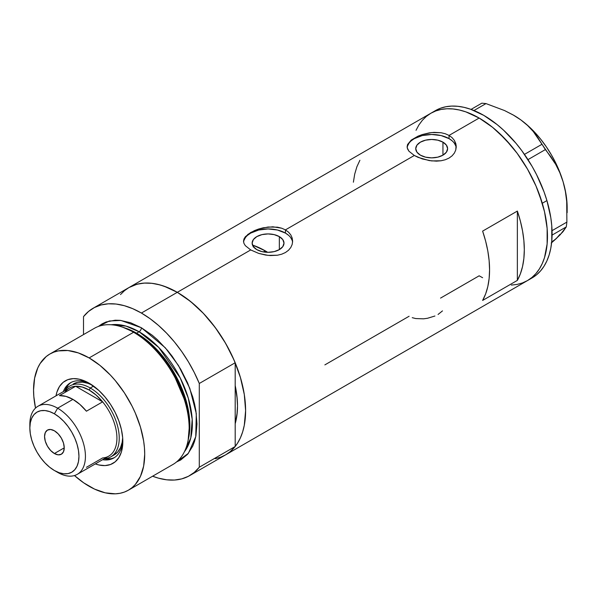 <?xml version="1.0" encoding="UTF-8"?>
<svg xmlns="http://www.w3.org/2000/svg" width="597" height="597" viewBox="0 0 597 597"><rect width="100%" height="100%" fill="white"/><g stroke="black" fill="none" stroke-linecap="round" stroke-linejoin="round"><path stroke-width="0.9" d="M279.336 236.613L279.336 249.621L274.165 251.621L268.068 252.315L261.971 251.621L256.807 249.621A15.932 9.201 180 0 1 252.135 243.121A15.932 9.201 180 0 1 261.971 234.621A15.932 9.201 180 0 1 279.336 236.613L282.791 239.598L284 243.121L282.791 246.643L279.336 249.621L279.336 236.613A15.932 9.201 180 0 1 284 243.121A15.932 9.201 180 0 1 274.165 251.621A15.932 9.201 180 0 1 256.807 249.621L253.352 246.643L252.135 243.121L253.352 239.598L256.807 236.613L261.971 234.621L268.068 233.92L274.165 234.621L279.336 236.613M254.374 245.725L253.218 246.964L254.374 245.725A85.147 49.163 -120 0 1 265.292 250.874L263.471 251.927L265.292 250.874L267.695 252.315A85.147 49.163 -120 0 0 265.292 250.874L253.546 245.427M442.944 142.153L442.944 155.168L437.773 157.16L431.676 157.862L425.579 157.16L420.415 155.168A15.932 9.201 180 0 1 415.743 148.66A15.932 9.201 180 0 1 425.579 140.161A15.932 9.201 180 0 1 442.944 142.153L446.399 145.138L447.608 148.66L446.399 152.183L442.944 155.168L442.944 142.153A15.932 9.201 180 0 1 447.608 148.66A15.932 9.201 180 0 1 437.773 157.16A15.932 9.201 180 0 1 420.415 155.168L416.96 152.183L415.743 148.66L416.96 145.138L420.415 142.153L425.579 140.161L431.676 139.459L437.773 140.161L442.944 142.153M411.258 140.064L418.057 136.146L422.31 134.549L431.691 132.556L441.064 132.721L445.317 133.758L449.048 135.422L479.152 118.042L492.48 127.258L498.98 132.892L511.353 145.952L517.106 153.25L527.457 169.041L535.957 185.898L539.397 194.525L544.524 211.771L547.136 228.45L547.136 243.912L544.524 257.568L542.263 263.553L539.397 268.896L535.957 273.545L531.957 277.456L527.457 280.597A96.61 55.782 -120 0 0 542.263 203.181A96.61 55.782 -120 0 0 479.152 118.042L449.048 135.422L452.116 137.683L454.377 140.414L455.772 143.489L456.242 146.735L455.772 149.989L454.377 153.078L452.116 155.81L449.041 158.078L445.31 159.742L441.056 160.765L431.683 160.921L422.31 158.936L414.311 155.481L408.967 151.235L407.229 147.862L407.587 144.467L411.258 140.064L418.057 136.146L422.31 134.549L429.28 132.877L434.079 132.37L441.064 132.721L445.317 133.758L449.048 135.422L449.048 138.631A24.559 14.179 0 0 0 423.131 135.37A24.559 14.179 0 0 0 407.184 147.601M407.117 146.735L407.587 144.467M247.651 234.524L254.449 230.599L258.702 229.002L268.083 227.017L277.456 227.181L281.709 228.211L285.441 229.882L414.311 155.481L285.441 229.882L288.508 232.143L290.769 234.867L292.164 237.949L292.634 241.195L292.164 244.449L290.769 247.531L288.508 250.27L285.433 252.531L281.709 254.195L277.448 255.225L268.075 255.374L258.702 253.397L250.703 249.942L245.36 245.688L243.979 243.457L243.509 241.188L243.979 238.927L245.374 236.696L250.71 232.472L258.702 229.002L263.299 227.778L272.844 226.793L281.709 228.211L285.441 229.882L285.441 233.091A24.559 14.179 0 0 0 259.523 229.823A24.559 14.179 0 0 0 243.576 242.061M292.582 242.24A24.559 14.179 0 0 0 285.441 233.091L285.441 229.882L288.508 232.143L290.769 234.867L292.164 237.949L292.634 241.195L292.164 244.449L290.769 247.531L288.508 250.27L285.433 252.531L281.709 254.195L277.448 255.225L270.463 255.561L265.68 255.061L258.702 253.397L250.703 249.942L177.294 292.321L250.703 249.942L245.36 245.688L243.979 243.457L243.509 241.188L243.979 238.927M120.49 294.582L124.489 290.672L128.989 287.538A96.61 55.782 60 0 1 177.294 292.321A96.61 55.782 60 0 1 240.412 377.453A96.61 55.782 60 0 1 225.599 454.869L220.629 457.205L215.248 458.705M517.36 280.389L482.622 300.44A96.61 55.782 -120 0 0 482.622 231.121L517.36 211.069A96.61 55.782 60 0 1 517.36 280.389L482.622 300.44L485.637 293.911L487.816 286.567L489.13 278.493L489.57 269.792L489.13 260.583L487.816 250.986L485.637 241.128L482.622 231.121L517.36 211.069L517.36 280.389L517.36 211.069L520.368 221.069L522.547 230.935L523.867 240.531L524.308 249.74L523.867 258.434L522.547 266.508L520.368 273.859L517.36 280.389M409.102 316.253L324.865 364.886M479.092 275.777L482.622 277.717L479.152 275.814L440.556 298.097M479.152 118.042A96.61 55.782 -120 0 0 430.847 113.258L435.81 110.93L441.198 109.423L446.952 108.766L453.011 108.953L459.324 109.99L465.824 111.863L479.152 118.042M456.19 147.78A24.559 14.179 0 0 0 449.048 138.631L449.048 135.422L452.116 137.683L454.377 140.414L456.123 145.101L455.772 149.989L454.377 153.078L452.116 155.81L449.041 158.078L445.31 159.742L441.056 160.765L436.452 161.145L429.288 160.6L418.042 157.347L414.311 155.481L408.967 151.235L407.587 148.996L407.117 146.728M416.034 130.303L418.9 124.96L422.348 120.31L426.34 116.393L430.847 113.258L128.989 287.538L133.952 285.202L139.34 283.702L145.093 283.045L151.153 283.232L157.466 284.269L163.966 286.142L177.294 292.321L190.622 301.53L203.435 313.418L215.248 327.529L225.599 343.312L234.099 360.17L240.404 377.453L244.292 394.498L245.606 410.646L244.292 425.273L242.666 431.847L240.404 437.832L237.539 443.175L234.099 447.825L230.099 451.735L225.599 454.869A96.61 55.782 -120 0 0 235.188 446.504L235.188 423.721L237.21 412.609L237.502 405.967L237.21 398.983L235.188 385.535A85.147 49.163 60 0 1 235.188 423.721L235.188 446.504L199.294 467.227A96.61 55.782 60 0 1 189.704 475.593A96.61 55.782 60 0 1 152.608 476.212L158.489 478.167L166.69 479.809L174.488 480.04L181.757 478.876L188.383 476.316L194.256 472.414L199.294 467.227L199.294 383.475L235.188 362.752A96.61 55.782 -120 0 0 177.294 292.321A96.61 55.782 -120 0 0 128.989 287.538L93.095 308.261A96.61 55.782 60 0 1 141.399 313.044L177.294 292.321L141.399 313.044A96.61 55.782 60 0 1 199.294 383.475L194.256 372.476L188.383 361.789L181.757 351.581L174.488 342.014L166.69 333.245L158.489 325.417L150.011 318.641L141.399 313.044L132.788 308.701L124.31 305.686L116.109 304.045L108.311 303.813L101.042 304.977L94.416 307.537L88.543 311.44L83.505 316.626A96.61 55.782 60 0 1 93.095 308.261M189.704 475.593L532.091 277.918A96.61 55.782 -120 0 0 546.919 200.585L542.292 203.256A96.61 55.782 60 0 1 527.457 280.597L522.487 282.926L517.106 284.426L511.353 285.09M359.894 160.265L356.879 166.787L354.7 174.137L353.387 182.212M292.164 240.352L290.761 237.696M288.493 235.24L285.441 233.091L277.471 230.017L268.068 228.942L258.673 230.017L250.703 233.091L247.651 235.24M245.382 237.696L243.979 240.352M455.772 145.892L454.369 143.235M452.101 140.78L449.048 138.631L441.079 135.556L431.676 134.482L422.28 135.556L414.311 138.631L411.258 140.78M408.99 143.235L407.587 145.892M438.056 314.462L442.489 310.888M412.221 317.664L415.751 318.559L423.572 318.828L427.556 318.261L434.937 316.007M513.077 114.9L520.89 119.945L527.584 125.482L533.248 131.474L555.688 164.347L559.837 172.712L563.113 181.809A75.326 43.491 -120 0 0 520.89 119.945A75.326 43.491 -120 0 0 513.89 115.37L504.555 110.557L485.988 103.587L481.839 103.177L471.048 109.4L481.839 103.177L485.988 103.587L473.973 110.527L485.988 103.587L504.555 110.557L513.077 114.9L520.89 119.945L527.584 125.482L533.248 131.474L537.964 137.832L545.374 149.586L527.987 159.623L545.374 149.586L550.8 156.63L555.688 164.347L559.837 172.712L563.113 181.809L565.411 191.533L566.71 201.532L566.881 222.099L566.292 226.897L552.083 235.099L566.292 226.897L560.098 234.875L551.203 243.106L556.113 238.733L551.516 242.128M541.815 144.37L524.472 154.377L541.815 144.37M567.15 212.666L567.15 207.622A75.326 43.491 -120 0 0 563.113 181.809L565.411 191.533L566.71 201.532L566.881 222.099L552.046 230.666L566.881 222.099L566.292 226.897L563.016 231.673L556.113 238.733L559.993 234.285M513.883 115.37L520.89 119.945L527.718 125.467L534.315 131.87L540.561 139.034L546.352 146.855L551.583 155.19L556.173 163.891L560.038 172.817L563.113 181.809L565.344 190.719L566.702 199.391L567.15 207.681M532.046 277.948L536.554 274.814L540.554 270.911L544.001 266.269L546.874 260.934L549.136 254.956L550.77 248.389L551.762 241.307L551.777 225.845L550.8 217.621L546.919 200.585A96.61 55.782 -120 0 0 435.474 110.587L430.847 113.258A96.61 55.782 60 0 1 542.292 203.256L546.919 200.585L544.061 191.928L536.628 174.779L532.136 166.436L521.785 150.645L516.039 143.34L503.674 130.273L497.174 124.631L483.846 115.408L470.518 109.214L464.011 107.333L457.698 106.288L451.631 106.087L445.884 106.744L440.489 108.236L435.519 110.557M527.412 280.62L531.92 277.493L535.919 273.583L539.367 268.941L542.24 263.605L544.509 257.628L547.128 243.979L547.143 228.524L544.546 211.853L542.292 203.256L535.987 185.973L527.502 169.115L517.159 153.317L505.353 139.205L492.54 127.303L479.212 118.079L465.884 111.885L459.377 110.005L453.063 108.96L447.004 108.766L441.25 109.415L435.862 110.908L430.892 113.236L426.385 116.363L422.385 120.266L418.93 124.915M90.677 384.125A43.394 25.052 -120 0 0 63.297 391.639A43.394 25.052 60 0 1 70.446 382.781A43.394 25.052 60 0 1 90.677 384.125M56.014 395.848A47.648 27.514 60 0 1 89.132 383.199L98.915 390.52L105.02 396.96L110.512 404.37L115.176 412.46L118.848 420.915L121.378 429.422L122.669 437.646L122.669 445.272L121.378 452.011L118.848 457.601L115.176 461.824L110.512 464.518L105.02 465.585L98.915 464.981L95.311 463.914A47.648 27.514 60 0 0 122.825 441.556A47.648 27.514 60 0 0 89.132 383.199L79.349 379.222L73.252 378.617L67.759 379.685L63.088 382.386L59.416 386.602L56.887 392.192L56.014 395.848M73.297 383.975A40.939 23.634 60 0 1 92.326 385.214L88.117 383.386L82.684 382.155L77.685 382.349L73.297 383.975M71.274 382.341A43.394 25.052 -120 0 0 64.924 390.692A40.939 23.634 60 0 1 69.819 385.983A40.939 23.634 60 0 1 90.289 388.005L89.132 390.013A39.298 22.686 60 0 1 102.632 401.848L86.423 411.206A39.298 22.686 -120 0 0 72.924 399.371L57.64 408.199L54.394 413.811A34.716 20.044 60 0 1 78.946 456.332A34.716 20.044 60 0 1 54.394 470.503L57.64 472.376A39.298 22.686 -120 0 0 85.431 456.332A39.298 22.686 -120 0 0 57.64 408.199A39.298 22.686 60 0 1 83.311 442.832A39.298 22.686 60 0 1 77.289 474.317A39.298 22.686 60 0 1 57.64 472.376L54.394 470.503L59.185 472.72L63.789 473.764L68.036 473.6L71.752 472.22L74.804 469.69L77.073 466.1L78.476 461.585L78.946 456.332L78.476 450.526L77.073 444.407L74.804 438.191L71.752 432.138L68.036 426.467L63.789 421.392L59.185 417.124L54.394 413.811L49.611 411.594L45.006 410.549L40.76 410.714L37.036 412.094L33.984 414.624L31.716 418.213L30.32 422.728L29.85 427.982L30.32 433.788L31.716 439.914L33.984 446.123L37.036 452.175L40.76 457.854L45.006 462.921L49.611 467.19L54.394 470.503A34.716 20.044 60 0 1 29.85 427.982A34.716 20.044 60 0 1 54.394 413.811L57.64 408.199L72.924 399.371A39.298 22.686 -120 0 0 59.424 395.617L75.632 386.259L102.632 401.848A39.298 22.686 60 0 1 116.922 438.146A39.298 22.686 60 0 1 102.632 457.944L86.423 467.302M225.539 454.907L230.151 451.69L235.188 446.504L199.294 467.227L199.294 383.475L235.188 362.752L235.188 385.535A85.147 49.163 60 0 1 235.188 423.721L235.188 362.752L230.151 351.752L224.278 341.066L217.651 330.857L210.383 321.29L202.584 312.522L194.383 304.694L185.906 297.918L177.294 292.321L168.682 287.978L160.205 284.963L152.004 283.321L144.205 283.09L136.937 284.254L128.922 287.575M128.43 490.174L172.884 464.503A78.603 45.379 -120 0 0 184.936 401.527A78.603 45.379 -120 0 0 133.586 332.26A78.603 45.379 60 0 1 187.921 441.325L188.391 439.049A76.535 44.185 -120 0 0 135.489 332.85L133.586 332.26L89.132 357.924A78.603 45.379 60 0 1 140.482 427.191A78.603 45.379 60 0 1 128.43 490.174A78.603 45.379 60 0 1 89.132 486.279A78.603 45.379 60 0 1 74.468 475.54L83.684 482.824L94.58 489.115L105.266 492.831L115.333 493.823L120.012 493.294L124.392 492.07L128.43 490.174L132.094 487.622L135.347 484.436L140.482 476.309L143.646 466.093L144.713 454.19L144.444 447.743L143.646 441.056L140.482 427.191L135.347 413.131L132.094 406.191L124.392 392.848L115.333 380.632L110.4 375.088L99.975 365.416L89.132 357.924L133.586 332.26A78.603 45.379 -120 0 0 94.289 328.365L49.835 354.036A78.603 45.379 60 0 1 89.132 357.924L78.289 352.902L67.864 350.529L58.252 350.917L53.872 352.14L49.835 354.036L46.17 356.588L40.118 363.551L37.783 367.901L34.626 378.11L33.559 390.013L33.82 396.46L35.521 408.087A78.603 45.379 60 0 1 49.835 354.036M136.609 333.193L153.377 346.006L172.354 369.737L187.033 404.005L189.794 422.169L188.533 438.37A75.326 43.491 60 0 0 136.609 333.193L139.086 331.76L158.72 347.432L180.219 377.946L188.324 398.259L192.197 419.31L190.764 437.982L184.436 451.698A75.326 43.491 -120 0 0 185.585 390.117A75.326 43.491 -120 0 0 139.086 331.76A3.276 1.888 120 0 0 141.399 327.753L130.556 322.723L120.131 320.358L115.199 320.201L106.139 321.962L102.102 323.858L98.386 326.447L109.318 320.999L120.863 320.432L141.399 327.753A3.276 1.888 -60 0 1 139.086 331.76L136.609 333.193A75.326 43.491 60 0 0 124.743 327.887L136.609 333.193A1.634 0.948 -60 0 1 136.295 333.32M188.145 440.168L189.555 423.728L186.831 405.221L171.951 370.215L152.601 345.939L135.489 332.85L122.997 327.32M139.086 331.76L126.071 326.111L111.161 324.768A75.326 43.491 -120 0 1 139.086 331.76M83.505 316.626L83.505 334.596L83.505 316.626M141.399 327.753L152.242 335.245L157.533 339.827L167.6 350.454L172.279 356.394L180.697 369.237L187.615 382.953L192.749 397.012L194.585 404.005L195.913 410.878L196.98 424.012L195.913 435.914L194.585 441.265L192.749 446.131L187.615 454.265L180.697 459.996L176.6 461.914L188.376 453.339L195.756 436.683L196.294 413.557L189.779 388.281L178.443 365.476L165.287 347.767L141.399 327.753M235.188 385.535L235.188 423.721L236.919 415.273L237.502 405.967L236.919 395.99L235.188 385.535M121.885 326.94A78.603 45.379 60 0 1 133.586 332.26L135.489 332.85A76.535 44.185 -120 0 0 124.094 327.671L121.885 326.94M104.206 458.78A40.939 23.634 -120 0 0 118.333 429.325A40.939 23.634 -120 0 0 90.289 388.005A40.939 23.634 60 0 1 117.034 424.086A40.939 23.634 60 0 1 110.758 456.884A40.939 23.634 60 0 1 104.206 458.78A43.394 25.052 -120 0 0 114.639 457.451M122.795 439.758A43.394 25.052 60 0 1 113.84 457.944A43.394 25.052 60 0 1 102.594 459.712A43.394 25.052 -120 0 0 122.795 439.758M105.505 458.944L110.811 458.727M68.252 385.013L65.416 389.505M110.758 456.884L114.236 454.884A40.939 23.634 60 0 0 122.676 437.78L122.154 442.34L120.504 447.66L117.833 451.892L114.236 454.884A40.939 23.634 60 0 1 112.423 455.757M54.394 453.519A13.918 8.037 60 0 1 45.305 441.258A13.918 8.037 60 0 1 47.439 430.101A13.918 8.037 60 0 1 54.394 430.795L58.163 433.832L61.357 438.138L63.491 443.056L64.237 447.84L54.394 453.519L50.633 450.481L47.439 446.175L45.305 441.258L44.559 436.474L45.305 432.556L47.439 430.101L50.633 429.482L54.394 430.795A13.918 8.037 60 0 1 63.491 443.056A13.918 8.037 60 0 1 61.357 454.213L58.163 454.832L54.394 453.519L64.237 447.84L63.491 451.757L61.357 454.213A13.918 8.037 60 0 1 54.394 453.519M77.289 474.317L108.781 456.138A39.298 22.686 -120 0 0 102.632 401.848L96.11 395.065L89.132 390.013L82.162 387.013L75.632 386.259A39.298 22.686 60 0 1 89.132 390.013L90.289 388.005L93.587 386.11L90.289 388.005A40.939 23.634 -120 0 0 64.909 390.707M64.842 392.49A39.298 22.686 60 0 1 75.632 386.259A39.298 22.686 -120 0 0 69.483 388.065L37.992 406.251A39.298 22.686 60 0 1 57.64 408.199A39.298 22.686 -120 0 0 29.85 424.243L29.85 427.982M29.902 426.198A39.298 22.686 60 0 1 37.992 406.251M102.632 401.848L86.423 411.206L79.894 404.423L72.924 399.371L65.946 396.371L59.424 395.617L75.632 386.259L102.632 401.848"/></g></svg>
